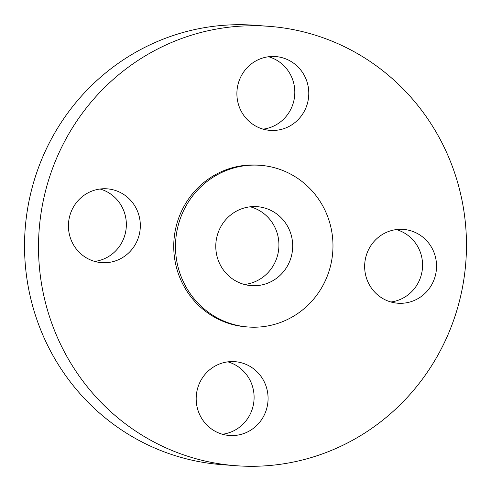 <?xml version="1.0" encoding="UTF-8"?>
<svg xmlns="http://www.w3.org/2000/svg" width="491" height="491" viewBox="0 0 491 491"><rect width="100%" height="100%" fill="white"/><g stroke="black" fill="none" stroke-linecap="round" stroke-linejoin="round"><path stroke-width="0.74" d="M244.432 284.485A39.599 38.451 94.3 0 0 276.415 230.887A39.599 38.451 94.3 0 0 250.269 206.797M218.286 260.39A39.599 38.451 94.3 0 0 251.269 285.639A39.599 38.451 94.3 0 0 290.181 231.924A39.599 38.451 94.3 0 0 257.204 206.674A39.599 38.451 94.3 0 0 218.286 260.39M327.835 217.01A81.07 78.732 94.3 0 0 260.31 165.314A81.07 78.732 94.3 0 0 180.633 275.304A81.07 78.732 94.3 0 0 248.158 327A81.07 78.732 94.3 0 0 327.835 217.01M260.31 165.314L258.561 165.179A81.07 78.732 94.3 0 0 178.884 275.169A81.07 78.732 94.3 0 0 246.408 326.871L248.158 327M452.493 166.823A220.306 213.947 94.3 0 0 268.994 26.336A220.306 213.947 94.3 0 0 52.482 325.226A220.306 213.947 94.3 0 0 235.975 465.714A220.306 213.947 94.3 0 0 452.493 166.823M244.911 433.111A37.009 35.941 94.3 0 0 267.712 393.144A37.009 35.941 94.3 0 0 234.907 361.671A37.009 35.941 94.3 0 0 219.354 364.046A37.009 35.941 94.3 0 0 196.547 404.013A37.009 35.941 94.3 0 0 229.358 435.486A37.009 35.941 94.3 0 0 244.911 433.111M366.998 279.618A37.009 35.941 94.3 0 0 397.827 303.217A37.009 35.941 94.3 0 0 434.197 253.006A37.009 35.941 94.3 0 0 403.369 229.401A37.009 35.941 94.3 0 0 366.998 279.618M285.621 128.004A37.009 35.941 94.3 0 0 308.422 88.036A37.009 35.941 94.3 0 0 275.617 56.563A37.009 35.941 94.3 0 0 260.064 58.938A37.009 35.941 94.3 0 0 237.257 98.912A37.009 35.941 94.3 0 0 270.068 130.379A37.009 35.941 94.3 0 0 285.621 128.004M137.977 212.431A37.009 35.941 94.3 0 0 107.148 188.832A37.009 35.941 94.3 0 0 70.778 239.043A37.009 35.941 94.3 0 0 101.6 262.648A37.009 35.941 94.3 0 0 137.977 212.431M268.994 26.336L255.025 25.287A220.306 213.947 94.3 0 0 38.507 324.177A220.306 213.947 94.3 0 0 222.006 464.664L235.975 465.714M94.671 261.415A37.009 35.941 94.3 0 0 124.002 211.382A37.009 35.941 94.3 0 0 100.109 189.017M263.133 129.145A37.009 35.941 94.3 0 0 271.646 126.954A37.009 35.941 94.3 0 0 294.778 90.596A37.009 35.941 94.3 0 0 268.577 56.747M390.891 301.983A37.009 35.941 94.3 0 0 420.222 251.957A37.009 35.941 94.3 0 0 396.329 229.585M222.423 434.253A37.009 35.941 94.3 0 0 230.936 432.062A37.009 35.941 94.3 0 0 254.068 395.703A37.009 35.941 94.3 0 0 227.867 361.855"/></g></svg>
